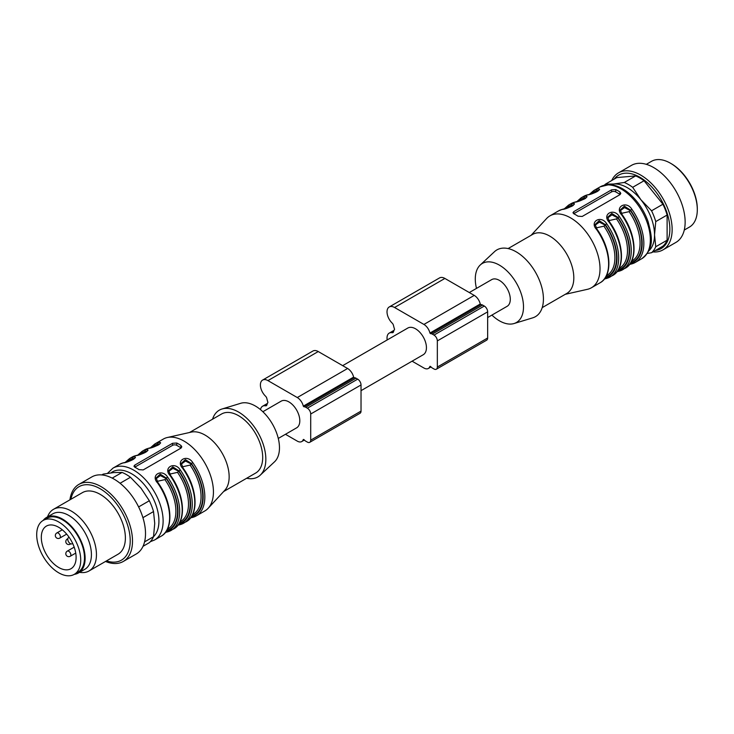 <?xml version="1.0" encoding="UTF-8"?>
<svg xmlns="http://www.w3.org/2000/svg" width="734" height="734" viewBox="0 0 734 734"><rect width="100%" height="100%" fill="white"/><g stroke="black" fill="none" stroke-linecap="round" stroke-linejoin="round"><path stroke-width="1.1" d="M342.677 365.651L407.829 328.034A15.414 8.9 60 0 1 423.243 336.934A15.414 8.9 60 0 1 423.243 354.733L361.027 390.662M262.864 411.728L281.195 401.14A15.414 8.9 60 0 1 288.902 401.902A15.414 8.9 60 0 1 298.977 415.49A15.414 8.9 60 0 1 296.619 427.849L278.278 438.437M182.693 468.347L183.161 468.164C197.501 487.734 199.281 515.002 186.179 521.736A41.508 23.965 -120 0 0 182.693 468.347C175.307 460.64 187.115 453.667 192.748 462.539A41.508 23.965 60 0 1 196.244 515.919L204.832 510.956A41.508 23.965 -120 0 0 208.181 508.277A41.508 23.965 -120 0 0 210.098 474.338A41.508 23.965 -120 0 0 184.078 441.125A41.508 23.965 -120 0 0 167.324 437.51A41.508 23.965 -120 0 0 163.324 439.07L154.736 444.024A41.508 23.965 60 0 1 158.223 442.602C165.609 441.281 153.801 448.144 148.158 448.41A41.508 23.965 -120 0 0 144.671 449.841L142.157 451.291A41.508 23.965 60 0 1 145.644 449.859C153.03 448.538 141.222 455.401 135.579 455.676A41.508 23.965 -120 0 0 132.092 457.099L129.579 458.557A41.508 23.965 60 0 1 133.065 457.126C140.451 455.805 128.643 462.668 123 462.934A41.508 23.965 -120 0 0 119.514 464.365L113.008 468.118A41.508 23.965 60 0 1 154.525 492.083A41.508 23.965 60 0 1 154.525 540.013L150.332 541.692M181.344 464.081L185.509 461.044L191.418 464.117L191.418 463.521A40.324 23.277 -120 0 1 191.418 516.764A1.184 0.954 75.3 0 0 192.748 517.351L190.546 517.91M170.114 475.604L170.582 475.421C184.922 494.991 186.702 522.259 173.6 528.994A41.508 23.965 -120 0 0 170.114 475.604C162.728 467.897 174.536 460.934 180.169 469.797A41.508 23.965 60 0 1 183.665 523.186A41.508 23.965 60 0 1 180.169 524.617L177.967 525.168M157.535 482.871C150.149 475.164 161.957 468.191 167.591 477.063L166.26 478.045L160.205 474.127L156.149 477.917L158.003 482.688C172.343 502.258 174.123 529.526 161.021 536.26A41.508 23.965 -120 0 0 157.535 482.871L158.003 482.688M156.195 478.605L160.351 475.568L166.26 478.641L166.26 478.045A40.324 23.277 -120 0 1 166.26 531.288A1.184 0.954 75.3 0 0 167.591 531.875L165.389 532.434M134.817 467.228A41.508 23.965 60 0 1 139.01 469.65L143.203 469.916L180.94 448.125L181.803 446.822L180.94 445.446A41.508 23.965 -120 0 0 176.747 443.024L172.554 443.281L134.817 465.072L133.946 466.191L134.817 467.228M153.388 446.978A39.728 22.938 60 0 1 157.874 444.749L158.663 444.731M159.59 443.923L157.874 444.153A1.184 0.954 -104.7 0 1 158.223 442.602M192.748 462.539L191.418 463.521L185.363 459.603L181.307 463.393L183.161 468.164M132.836 459.668A1.184 0.954 74.3 0 0 132.716 459.273L133.505 459.255M134.432 458.447L132.716 458.677A40.324 23.277 -120 0 0 126.844 461.906M168.765 471.338L172.93 468.31L178.839 471.384L177.5 472.357L169.765 474.109M179.968 524.7A1.184 0.954 75.3 0 1 178.839 524.03A40.324 23.277 -120 0 0 178.839 470.778L172.784 466.87L168.728 470.65M145.415 452.41A1.184 0.954 74.3 0 0 145.295 452.016L146.084 451.997M147.011 451.181L145.295 451.41A40.324 23.277 -120 0 0 139.423 454.649M246.652 478.256A38.544 22.249 -120 0 0 260.249 475.155L274.516 461.824A34.094 19.69 -120 0 0 276.975 433.996A34.094 19.69 -120 0 0 255.359 406.021A34.094 19.69 -120 0 0 240.724 403.287L222.044 408.985A38.544 22.249 -120 0 0 212.557 419.206M260.249 475.155A38.544 22.249 -120 0 0 263.02 443.703A38.544 22.249 -120 0 0 238.587 412.068A38.544 22.249 -120 0 0 222.044 408.985M223.613 491.56L255.643 473.072A34.094 19.69 -120 0 0 260.864 445.749A34.094 19.69 -120 0 0 238.587 415.701A34.094 19.69 -120 0 0 221.54 414.013L189.519 432.5M208.181 508.277L224.843 490.229A34.094 19.69 -120 0 0 226.411 462.356A34.094 19.69 -120 0 0 205.043 435.069A34.094 19.69 -120 0 0 191.28 432.106L167.324 437.51M167.444 529.122L167.921 528.847A38.544 22.249 -120 0 0 164.921 479.614L157.186 481.366M191.822 516.048A39.728 22.938 60 0 0 191.418 464.117L190.078 465.09L182.344 466.842M134.735 467.191A2.964 1.716 180 0 1 134.817 467.145L172.554 445.354A2.964 1.716 180 0 1 176.747 445.354L180.94 447.777A2.964 1.716 180 0 1 181.197 447.951M177.94 525.214L179.977 524.691A1.184 0.954 75.3 0 0 180.169 524.617M179.243 523.305A39.728 22.938 60 0 0 178.839 471.384L180.169 469.797M164.921 479.614L166.26 478.641A39.728 22.938 60 0 1 166.664 530.572M144.671 449.841L148.351 448.327A1.184 0.954 75.3 0 0 148.158 448.41M152.002 447.382A40.324 23.277 -120 0 1 157.874 444.153L157.874 444.749A1.184 0.954 -105.7 0 1 157.993 445.143M145.644 449.859A1.184 0.954 75.3 0 0 145.295 451.41L145.295 452.016A39.728 22.938 60 0 0 140.809 454.245M133.065 457.126A1.184 0.954 75.3 0 0 132.716 458.677L132.716 459.273A39.728 22.938 60 0 0 128.23 461.502M119.514 464.365L123.193 462.851A1.184 0.954 75.3 0 0 123 462.934M260.515 409.636A10.671 6.166 60 0 1 262.607 406.214A10.671 6.166 60 0 1 265.524 405.81A2.964 1.716 -120 0 0 266.332 405.7A2.964 1.716 -120 0 0 266.873 404.948A21.937 12.671 60 0 1 267.938 402.388A21.937 12.671 60 0 1 266.873 398.59A2.964 1.716 -120 0 0 265.524 396.176A10.671 6.166 60 0 1 262.607 380.074A10.671 6.166 60 0 1 267.938 380.607L297.288 397.544A8.891 5.138 60 0 1 303.307 406.159L303.931 406.792A4.743 2.743 60 0 1 305.674 407.232L307.353 408.196A4.743 2.743 60 0 1 310.711 414.013L310.711 440.152A4.743 2.743 60 0 1 309.73 442.327A4.743 2.743 60 0 1 307.353 442.088L305.674 441.125A4.743 2.743 60 0 1 303.931 439.538L303.307 439.455A8.891 5.138 60 0 1 301.738 441.565A8.891 5.138 60 0 1 297.288 441.125L285.453 434.289M262.607 380.074L312.923 351.026A10.671 6.166 60 0 1 318.253 351.549L347.604 368.496A8.891 5.138 60 0 1 353.623 377.111L354.247 377.744A4.743 2.743 60 0 1 355.99 378.184L357.669 379.148A4.743 2.743 60 0 1 361.027 384.955L361.027 411.104A4.743 2.743 60 0 1 360.045 413.279L309.73 442.327M387.194 339.943A10.671 6.166 60 0 1 389.231 333.108A10.671 6.166 60 0 1 392.149 332.704A2.964 1.716 -120 0 0 392.965 332.594A2.964 1.716 -120 0 0 393.497 331.841A21.937 12.671 60 0 1 394.571 329.282A21.937 12.671 60 0 1 393.497 325.483A2.964 1.716 -120 0 0 392.149 323.07A10.671 6.166 60 0 1 389.231 306.968A10.671 6.166 60 0 1 394.571 307.491L423.922 324.437A8.891 5.138 60 0 1 429.931 333.053L430.555 333.686A4.743 2.743 60 0 1 432.308 334.126L433.987 335.089A4.743 2.743 60 0 1 437.336 340.897L437.336 367.046A4.743 2.743 60 0 1 436.354 369.22A4.743 2.743 60 0 1 433.987 368.982L432.308 368.018A4.743 2.743 60 0 1 430.555 366.431L429.931 366.349A8.891 5.138 60 0 1 428.362 368.459A8.891 5.138 60 0 1 423.922 368.018L412.086 361.183M389.231 306.968L439.547 277.92A10.671 6.166 60 0 1 444.887 278.443L474.237 295.389A8.891 5.138 60 0 1 480.247 304.004L480.871 304.628A4.743 2.743 60 0 1 482.623 305.078L484.302 306.041A4.743 2.743 60 0 1 487.651 311.849L487.651 337.998A4.743 2.743 60 0 1 486.67 340.172L436.354 369.22M620.349 210.621L624.506 207.594L630.423 210.667L629.084 211.64L621.34 213.383M607.77 217.888L611.927 214.851L617.844 217.925L616.505 218.897L608.761 220.65M595.191 225.145L599.348 222.118L605.266 225.191L603.926 226.164L596.182 227.916M596.999 191.684A1.184 0.954 74.3 0 0 596.88 191.299L597.669 191.28M584.42 198.951A1.184 0.954 74.3 0 0 584.301 198.556L585.09 198.538M571.841 206.208A1.184 0.954 74.3 0 0 571.722 205.823L572.511 205.804M620.202 194.492A2.964 1.716 0 0 0 619.936 194.327L615.743 191.904A2.964 1.716 -0 0 0 611.55 191.904L573.814 213.686A2.964 1.716 -0 0 0 573.74 213.732M630.827 262.589A39.728 22.938 60 0 0 630.423 210.667L631.754 209.08A41.508 23.965 60 0 1 635.24 262.469A41.508 23.965 60 0 1 631.754 263.891A1.184 0.954 75.3 0 1 630.423 263.313A40.324 23.277 -120 0 0 630.423 210.062L624.359 206.144L620.303 209.933L622.166 214.704C636.497 234.274 638.277 261.543 625.184 268.277A41.508 23.965 -120 0 0 621.689 214.888L622.166 214.704M618.248 269.855A39.728 22.938 60 0 0 617.844 217.925L619.175 216.347A41.508 23.965 60 0 1 622.661 269.727A41.508 23.965 60 0 1 619.175 271.158A1.184 0.954 75.3 0 1 617.844 270.571A40.324 23.277 -120 0 0 617.844 217.328L611.78 213.41L607.724 217.2L609.587 221.971C623.918 241.541 625.698 268.809 612.606 275.544A41.508 23.965 -120 0 0 609.11 222.154L609.587 221.962M606.394 278.498A1.184 0.954 -104.7 0 1 605.266 277.837A40.324 23.277 -120 0 0 605.266 224.586L599.201 220.677L595.146 224.457L597.008 229.228L596.531 229.412C589.145 221.705 600.953 214.732 606.596 223.604A41.508 23.965 60 0 1 610.082 276.993A41.508 23.965 60 0 1 606.596 278.415A1.184 0.954 -104.7 0 1 606.403 278.498L612.606 275.544M598.595 190.464L596.88 190.693L596.88 191.299A39.728 22.938 60 0 0 592.393 193.528M586.016 197.73L584.301 197.96L584.301 198.556A39.728 22.938 60 0 0 579.814 200.786M573.438 204.988L571.722 205.217L571.722 205.823A39.728 22.938 60 0 0 567.235 208.052M615.743 189.565L611.55 189.831L573.814 211.612L572.951 212.732L573.814 213.778A41.508 23.965 60 0 1 578.007 216.2L582.2 216.457L619.936 194.666L620.808 193.363L619.936 191.987A41.508 23.965 -120 0 0 615.743 189.565L615.743 191.904M631.35 264.001L629.552 264.451M621.689 214.888C614.303 207.181 626.111 200.208 631.754 209.08M618.771 271.259L616.973 271.718M609.11 222.154C601.724 214.447 613.532 207.474 619.175 216.347M605.669 277.113A39.728 22.938 60 0 0 605.266 225.191L606.596 223.604M596.88 229.43L597.008 229.228C611.339 248.798 613.119 276.067 600.027 282.801A41.508 23.965 -120 0 0 596.531 229.412M606.192 278.525L604.394 278.975M589.402 194.354L593.733 190.574A41.508 23.965 60 0 1 597.228 189.143A1.184 0.954 75.3 0 0 596.88 190.693A40.324 23.277 -120 0 0 591.008 193.923M587.163 194.95A1.184 0.954 -104.7 0 1 587.356 194.877L583.668 196.382A41.508 23.965 -120 0 1 587.163 194.95C592.797 194.684 604.614 187.821 597.228 189.143M574.777 202.134A1.184 0.954 75.3 0 0 574.584 202.217A41.508 23.965 -120 0 0 571.089 203.648L574.777 202.134C582.264 200.098 586.026 198.602 586.062 197.639L586.035 197.822M576.823 201.611L581.154 197.831A41.508 23.965 60 0 1 584.649 196.409C592.035 195.088 580.218 201.951 574.584 202.217M584.649 196.409A1.184 0.954 75.3 0 0 584.301 197.96A40.324 23.277 -120 0 0 578.429 201.189M562.198 209.401A1.184 0.954 75.3 0 0 562.005 209.474A41.508 23.965 -120 0 0 558.519 210.906L562.198 209.401C569.685 207.364 573.447 205.859 573.483 204.905L573.456 205.089M564.244 208.878L568.575 205.098A41.508 23.965 60 0 1 572.07 203.667C579.456 202.345 567.639 209.208 562.005 209.474M572.07 203.667A1.184 0.954 75.3 0 0 571.722 205.217A40.324 23.277 -120 0 0 565.85 208.447M531.141 235.265L546.573 218.558A41.508 23.965 60 0 1 549.922 215.869A41.508 23.965 60 0 1 570.676 217.925A41.508 23.965 60 0 1 597.788 254.505A41.508 23.965 60 0 1 591.43 287.765A41.508 23.965 60 0 1 587.429 289.315L565.235 294.325M508.102 248.569L532.664 234.394A34.094 19.69 60 0 1 549.711 236.082A34.094 19.69 60 0 1 571.979 266.13A34.094 19.69 60 0 1 566.758 293.453L542.197 307.629M476.476 288.398A34.094 19.69 60 0 1 480.238 265.011L494.505 251.679A38.544 22.249 60 0 1 516.167 251.817A38.544 22.249 60 0 1 541.986 288.104A38.544 22.249 60 0 1 532.71 317.85L514.029 323.538A34.094 19.69 60 0 1 491.899 315.097M480.238 265.011A34.094 19.69 60 0 1 499.395 265.13A34.094 19.69 60 0 1 522.232 297.233A34.094 19.69 60 0 1 514.029 323.538M487.651 317.547L507.102 306.326A15.414 8.9 -120 0 0 509.46 293.967A15.414 8.9 -120 0 0 499.395 280.379A15.414 8.9 -120 0 0 491.688 279.617L469.301 292.545M670.463 163.214L671.307 163.7A36.764 21.222 60 0 1 697.3 208.731L697.3 209.695A37.948 21.91 -120 0 0 670.463 163.214L670.463 163.214A37.948 21.91 -120 0 0 651.489 161.333L646.315 164.324M684.262 230.054L689.437 227.072A37.948 21.91 -120 0 0 697.3 209.695M611.734 180.518A44.471 25.681 60 0 1 618.459 172.875L631.46 165.37A44.471 25.681 60 0 1 675.931 191.051A44.471 25.681 60 0 1 675.931 242.403L662.93 249.909A44.471 25.681 60 0 1 652.948 251.909M618.459 172.875A44.471 25.681 60 0 1 662.93 198.547A44.471 25.681 60 0 1 662.93 249.909M614.239 179.068A42.416 24.488 60 0 1 661.068 199.63A42.416 24.488 60 0 1 655.453 250.459M635.662 175.912L616.799 177.591L605.431 184.161L613.652 184.014L624.295 182.472L635.662 175.912A41.508 23.965 60 0 1 644.048 180.748L632.68 187.317L640.901 199.749L651.553 210.786L662.921 204.226L644.048 180.748M662.921 204.226A41.508 23.965 60 0 1 667.114 215.034L655.746 221.595L654.535 234.871L655.746 246.752L667.114 240.192L667.114 215.034M667.114 240.192A41.508 23.965 60 0 1 662.921 246.156L651.553 252.716L647.278 253.45M624.295 182.472A41.508 23.965 60 0 1 632.68 187.317M651.553 210.786A41.508 23.965 60 0 1 655.746 221.595M655.746 246.752A41.508 23.965 60 0 1 651.553 252.716M604.431 185.133A41.508 23.965 60 0 1 605.431 184.161M610.404 184.684A38.544 22.249 60 0 1 613.652 184.014A38.544 22.249 60 0 1 640.901 199.749A38.544 22.249 60 0 1 654.535 234.871A38.544 22.249 60 0 1 648.682 250.982M72.666 543.444L72.07 543.793A3.56 2.055 60 0 1 68.51 541.738A3.56 2.055 60 0 1 68.51 537.627L69.106 537.288A24.607 14.212 -120 0 0 46.407 526.085A24.607 14.212 -120 0 0 46.407 554.5A24.607 14.212 -120 0 0 71.014 568.703L71.014 568.703A24.607 14.212 -120 0 0 69.106 537.288M78.052 572.171L74.281 574.355A31.131 17.974 -120 0 0 74.281 538.407A31.131 17.974 -120 0 0 43.15 520.434A31.131 17.974 -120 0 0 43.15 556.381A31.131 17.974 -120 0 0 74.281 574.355L78.052 572.171A31.131 17.974 -120 0 0 78.052 536.233A31.131 17.974 -120 0 0 46.921 518.259L43.15 520.434M74.308 574.337A32.021 18.488 -120 0 0 78.501 572.942A32.021 18.488 -120 0 0 80.446 539.673A32.021 18.488 -120 0 0 51.169 516.039A32.021 18.488 -120 0 0 46.481 517.488A32.021 18.488 -120 0 0 43.178 520.415M78.501 572.942L84.786 569.318A32.021 18.488 -120 0 0 86.74 536.04A32.021 18.488 -120 0 0 57.454 512.405A32.021 18.488 -120 0 0 52.765 513.855L46.481 517.488M79.547 572.337A35.581 20.543 -120 0 0 89.08 570.942A35.581 20.543 -120 0 0 91.255 533.967A35.581 20.543 -120 0 0 58.711 507.708A35.581 20.543 -120 0 0 53.499 509.323A35.581 20.543 -120 0 0 47.526 516.874M89.08 570.942L118.009 554.243A35.581 20.543 -120 0 0 120.183 517.268A35.581 20.543 -120 0 0 87.649 491.009A35.581 20.543 -120 0 0 82.437 492.615L53.499 509.323M106.467 560.904A42.416 24.488 -120 0 0 128.221 527.177A42.416 24.488 -120 0 0 85.227 484.77A42.416 24.488 -120 0 0 70.886 499.285M105.513 561.455A44.471 25.681 -120 0 0 123.294 561.455A44.471 25.681 -120 0 0 126.009 515.24A44.471 25.681 -120 0 0 85.337 482.421A44.471 25.681 -120 0 0 78.822 484.431A44.471 25.681 -120 0 0 69.932 499.836M123.294 561.455L136.295 553.959A44.471 25.681 -120 0 0 139.01 507.735A44.471 25.681 -120 0 0 98.338 474.916A44.471 25.681 -120 0 0 91.823 476.926L78.822 484.431M144.561 541.875L153.525 536.71L154.727 523.425L153.525 511.552L142.919 517.672M153.525 511.552A41.508 23.965 -120 0 0 149.332 500.744L141.102 488.303L130.459 477.265L120.073 483.266M138.616 506.928L149.332 500.744M130.459 477.265A41.508 23.965 -120 0 0 122.073 472.43L113.853 472.568L103.21 474.109L101.806 474.926M112.21 478.118L122.073 472.43M110.926 472.889A38.544 22.249 -120 0 1 148.663 490.468A38.544 22.249 -120 0 1 153.525 536.692A41.508 23.965 -120 0 1 149.332 542.674L143.02 546.316M190.519 517.947L196.244 515.919A41.508 23.965 60 0 1 192.748 517.351M167.591 477.063A41.508 23.965 60 0 1 171.086 530.443A41.508 23.965 60 0 1 167.591 531.875M180.023 521.865L180.5 521.59A38.544 22.249 -120 0 0 177.5 472.357M192.602 514.598L193.079 514.323A38.544 22.249 -120 0 0 190.078 465.09M180.94 447.777L180.94 445.446M176.747 445.354L176.747 443.024M172.554 445.354L172.554 443.281M134.817 467.145L134.817 465.072M266.837 405.049L265.524 405.81M318.253 351.549L267.938 380.607M347.604 368.496L297.288 397.544M353.623 377.111L303.307 406.159M354.247 377.744L303.931 406.792M355.99 378.184L305.674 407.232M357.669 379.148L307.353 408.196M361.027 384.955L310.711 414.013M361.027 411.104L310.711 440.152M393.47 331.942L392.149 332.704M444.887 278.443L394.571 307.491M474.237 295.389L423.922 324.437M480.247 304.004L429.931 333.053M480.871 304.628L430.555 333.686M482.623 305.078L432.308 334.126M484.302 306.041L433.987 335.089M487.651 311.849L437.336 340.897M487.651 337.998L437.336 367.046M631.607 261.148L632.084 260.864A38.544 22.249 -120 0 0 629.084 211.64M619.028 268.405L619.505 268.13A38.544 22.249 -120 0 0 616.505 218.897M606.449 275.672L606.926 275.388A38.544 22.249 -120 0 0 603.926 226.164M611.55 189.831L611.55 191.904M573.814 211.612L573.814 213.686M619.936 191.987L619.936 194.327M641.745 258.717A41.508 23.965 -120 0 0 641.745 210.786A41.508 23.965 -120 0 0 600.238 186.821L609.11 184.619L612.752 184.996C619.138 186.262 625.377 189.785 631.479 195.574C638.956 202.85 644.507 211.566 648.14 221.732C651.783 236.55 655.095 247.853 641.745 258.717L635.24 262.469L629.515 264.497M70.629 543.784A2.964 1.716 60 0 1 70.262 544.151L70.785 543.848M70.262 544.151A2.964 2.964 0 0 1 66.207 543.068A2.964 2.964 0 0 1 67.289 539.013A2.964 1.716 60 0 1 67.794 538.875M59.775 538.095A2.964 2.964 0 0 1 55.729 537.013A2.964 2.964 0 0 1 56.812 532.967A2.964 1.716 60 0 1 59.096 533.756A2.964 1.716 60 0 1 60.39 536.747A2.964 1.716 60 0 1 59.775 538.095L66.675 534.123M70.262 556.253A2.964 2.964 0 0 1 66.207 555.17A2.964 2.964 0 0 1 67.289 551.124A2.964 1.716 60 0 1 69.574 551.913A2.964 1.716 60 0 1 70.877 554.895A2.964 1.716 60 0 1 70.262 556.253L75.74 553.087M186.179 521.736L179.977 524.691M173.6 528.994L165.361 532.48M161.021 536.26L154.525 540.013M113.008 468.118L107.476 473.375M170.582 475.421L168.719 470.668M148.351 448.327C155.847 446.29 159.608 444.795 159.645 443.841L159.608 444.015M154.736 444.024L150.397 447.813M137.818 455.071L142.157 451.291M132.092 457.099L135.772 455.594C145.35 453.649 147.653 450.639 147.066 451.098L147.029 451.282M125.239 462.337L129.579 458.557M134.45 458.539L134.487 458.365C135.074 457.897 132.771 460.915 123.193 462.851M267.405 403.443L262.607 406.214M304.362 440.051L301.738 441.565M394.039 330.337L389.231 333.108M430.986 366.945L428.362 368.459M625.184 268.277L616.936 271.754M606.403 278.498L604.357 279.021M598.614 190.565L598.641 190.381C599.238 189.922 596.935 192.932 587.356 194.877M591.43 287.765L600.027 282.801M549.922 215.869L558.519 210.906M568.575 205.098L571.089 203.648M581.154 197.831L583.668 196.382M593.733 190.574L600.238 186.821M67.289 539.013L67.822 538.71M56.812 532.967L62.298 529.801M67.289 551.124L74.189 547.142"/></g></svg>
